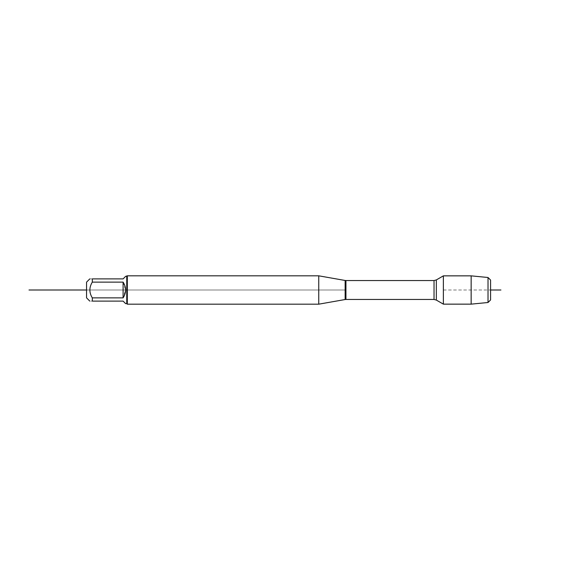 <?xml version="1.0" encoding="UTF-8"?>
<svg xmlns="http://www.w3.org/2000/svg" width="580" height="580" viewBox="0 0 580 580"><rect width="100%" height="100%" fill="white"/><g stroke="black" fill="none" stroke-linecap="round" stroke-linejoin="round"><path stroke-width="0.43" stroke-dasharray="2.9 2.17" d="M318.746 275.819L318.746 304.181M443.374 304.145L443.374 275.855M127.317 304.181L127.317 275.819M86.55 282.141L86.55 297.859M125.606 276.385L123.098 278.893L92.307 278.893L92.307 282.126C89.073 287.375 89.073 292.625 92.307 297.873L92.307 301.107C89.073 301.107 89.073 301.107 92.307 301.107L123.098 301.107L125.606 303.615M92.307 278.893C89.073 278.893 89.073 278.893 92.307 278.893M92.307 282.126L123.098 282.126L125.606 290L123.098 297.873L92.307 297.873M123.098 282.126L123.098 297.873M126.752 276.385L126.752 303.615M471.149 304.145L471.149 275.855M488.019 277.494L488.019 302.506M490.571 299.954L490.571 280.046M345.535 290L86.55 290L345.535 290M443.374 290L490.571 290M345.144 280.474L345.144 299.526M345.941 299.454L345.941 280.546M434.028 280.546L434.028 299.454M436.334 300.077L436.334 279.923"/><path stroke-width="0.87" d="M318.746 304.181L318.746 275.819L127.317 275.819L127.317 304.181L318.746 304.181L345.144 299.526L345.144 280.474L318.746 275.819M443.374 290L443.374 304.145L436.334 300.077L436.334 279.923L443.374 275.855L443.374 290M89.798 301.107L86.55 297.859L86.55 282.141L89.798 278.893M126.752 276.385L126.752 303.615L125.606 303.615L123.098 301.107L92.307 301.107C89.073 301.107 89.073 301.107 92.307 301.107L92.307 297.873C89.073 292.625 89.073 287.375 92.307 282.126L92.307 278.893C89.073 278.893 89.073 278.893 92.307 278.893L123.098 278.893L125.606 276.385L127.317 275.819M123.098 297.873C126.411 292.625 126.411 287.375 123.098 282.126L123.098 297.873L92.307 297.873M123.098 282.126L92.307 282.126M488.019 277.494L490.571 280.046L490.571 299.954L488.019 302.506L488.019 277.494L471.149 275.855L471.149 304.145L443.374 304.145M86.55 290L29 290L86.55 290M490.571 290L500.932 290M434.028 280.546L345.941 280.546L345.941 299.454L434.028 299.454L434.028 280.546L436.334 279.923M434.028 299.454L436.334 300.077M345.144 299.526L345.941 299.454M345.941 280.546L345.144 280.474M126.752 303.615L127.317 304.181M471.149 275.855L443.374 275.855M488.019 302.506L471.149 304.145"/></g></svg>
